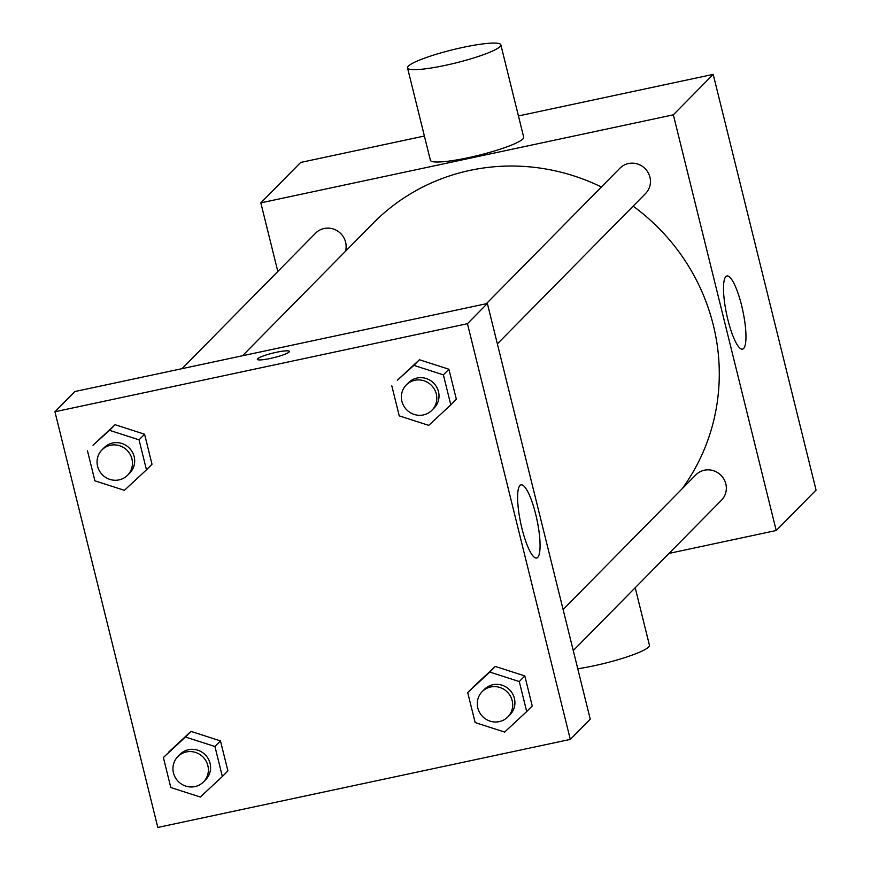 <?xml version="1.0" encoding="UTF-8"?>
<svg xmlns="http://www.w3.org/2000/svg" width="871" height="871" viewBox="0 0 871 871"><rect width="100%" height="100%" fill="white"/><g stroke="black" fill="none" stroke-linecap="round" stroke-linejoin="round"><path stroke-width="1.31" d="M277.816 271.48L260.832 202.867L300.691 162.441L424.395 136.028M518.452 115.952L713.186 74.383L816.062 490.09L776.213 530.515L669.059 553.39M601.393 186.993A204.26 197.096 -135.4 0 0 469.948 170.389A204.26 197.096 -135.4 0 0 373.06 223.303L242.497 355.76M682.026 488.892A204.26 197.096 -135.4 0 0 633.141 206.144M260.832 202.867L673.337 114.82L776.213 530.515M573.26 650.572L721.471 500.204A18.019 17.387 -135.4 0 0 723.943 479.202A18.019 17.387 -135.4 0 0 704.356 470.231A18.019 17.387 -135.4 0 0 695.809 474.902L563.102 609.537M345.428 251.327A18.019 17.387 -135.4 0 0 341.16 233.994A18.019 17.387 -135.4 0 0 324.121 228.507A18.019 17.387 -135.4 0 0 315.574 233.178L182.017 368.662M486.356 303.707L619.902 168.212A18.019 17.387 44.6 0 1 644.954 168.484A18.019 17.387 44.6 0 1 645.574 193.514L497.363 343.882M673.337 114.82L713.186 74.383M725.837 276.608A37.409 8.285 -102 0 1 726.926 275.976A37.409 8.285 -102 0 1 742.843 310.827A37.409 8.285 -102 0 1 742.549 349.14A37.409 8.285 -102 0 1 727.22 316.935A37.409 8.285 -102 0 1 725.837 276.608M500.836 44.813L523.7 137.193A48.057 6.761 166.1 0 1 468.195 157.716A48.057 6.761 166.1 0 1 430.394 160.275L407.53 67.905A48.057 6.761 166.1 0 1 452.561 49.789A48.057 6.761 166.1 0 1 500.836 44.813A48.057 6.761 166.1 0 1 445.331 65.347A48.057 6.761 166.1 0 1 407.53 67.905M577.756 668.754A48.057 6.761 -13.9 0 0 625.977 657.235A48.057 6.761 -13.9 0 0 649.439 645.259L635.199 587.74M74.862 391.536L487.368 303.489L590.244 719.185L570.309 739.403L157.814 827.45L54.938 411.754L74.862 391.536M473.247 686.947L495.316 666.446L524.81 675.94L532.235 705.946L524.81 675.94L495.316 666.446L467.716 692.565L489.785 672.064L519.279 681.558L526.705 711.553L504.636 732.065L475.141 722.56L467.716 692.565M93.012 445.212L115.081 424.71L144.575 434.204L152 464.21L144.575 434.204L115.081 424.71L93.012 445.212L109.55 430.328L139.044 439.822L146.47 469.828L124.401 490.329L94.906 480.825L87.481 450.83M54.938 411.754L467.444 323.707L570.309 739.403M168.909 751.902L190.978 731.4L220.472 740.905L227.897 770.9L220.472 740.905L190.978 731.4L163.378 757.52L185.447 737.018L214.941 746.512L222.366 776.518L200.297 797.019L170.803 787.526L163.378 757.52M397.35 380.257L419.419 359.756L448.913 369.25L456.339 399.245L448.913 369.25L419.419 359.756L397.35 380.257L413.888 365.363L443.383 374.868L450.797 404.863L428.728 425.364L399.245 415.87L391.819 385.875M467.444 323.707L487.368 303.489M519.943 485.495A37.409 8.285 -102 0 1 521.032 484.864A37.409 8.285 -102 0 1 536.95 519.715A37.409 8.285 -102 0 1 536.645 558.028A37.409 8.285 -102 0 1 521.315 525.823A37.409 8.285 -102 0 1 519.943 485.495M270.315 358.46A16.516 2.33 166.1 0 1 257.326 359.342A16.516 2.33 166.1 0 1 272.808 353.114A16.516 2.33 166.1 0 1 289.401 351.405A16.516 2.33 166.1 0 1 270.315 358.46M257.326 359.353A16.516 2.33 166.1 0 1 272.808 353.125A16.516 2.33 166.1 0 1 289.401 351.416M431.929 410.263L434.139 408.02A18.019 17.387 -135.4 0 0 436.611 387.007A18.019 17.387 -135.4 0 0 417.024 378.047A18.019 17.387 -135.4 0 0 408.477 382.717L406.256 384.96A18.019 17.387 -135.4 0 0 406.888 410.001A18.019 17.387 -135.4 0 0 431.929 410.263A18.019 17.387 -135.4 0 0 434.4 389.25A18.019 17.387 -135.4 0 0 414.803 380.289A18.019 17.387 -135.4 0 0 406.256 384.96M413.888 365.363L419.419 359.756M443.383 374.868L448.913 369.25M450.797 404.863L456.339 399.245M507.826 716.953L510.047 714.71A18.019 17.387 -135.4 0 0 512.518 693.697A18.019 17.387 -135.4 0 0 492.921 684.737A18.019 17.387 -135.4 0 0 484.374 689.407L482.153 691.65A18.019 17.387 -135.4 0 0 482.784 716.691A18.019 17.387 -135.4 0 0 507.826 716.953A18.019 17.387 -135.4 0 0 510.297 695.951A18.019 17.387 -135.4 0 0 490.711 686.979A18.019 17.387 -135.4 0 0 482.153 691.65M489.785 672.064L495.316 666.446M519.279 681.558L524.81 675.94M526.705 711.553L532.235 705.946M127.591 475.228L129.812 472.975A18.019 17.387 -135.4 0 0 132.283 451.962A18.019 17.387 -135.4 0 0 112.686 443.001A18.019 17.387 -135.4 0 0 104.139 447.672L101.929 449.926A18.019 17.387 -135.4 0 0 102.549 474.956A18.019 17.387 -135.4 0 0 127.591 475.228A18.019 17.387 -135.4 0 0 130.062 454.216A18.019 17.387 -135.4 0 0 110.475 445.255A18.019 17.387 -135.4 0 0 101.929 449.926M109.55 430.328L115.081 424.71M139.044 439.822L144.575 434.204M146.47 469.828L152 464.21M203.498 781.918L205.708 779.676A18.019 17.387 -135.4 0 0 208.18 758.663A18.019 17.387 -135.4 0 0 188.582 749.702A18.019 17.387 -135.4 0 0 180.036 754.362L177.826 756.616A18.019 17.387 -135.4 0 0 178.446 781.646A18.019 17.387 -135.4 0 0 203.498 781.918A18.019 17.387 -135.4 0 0 205.97 760.906A18.019 17.387 -135.4 0 0 186.372 751.945A18.019 17.387 -135.4 0 0 177.826 756.616M185.447 737.018L190.978 731.4M214.941 746.512L220.472 740.905M222.366 776.518L227.897 770.9"/></g></svg>
